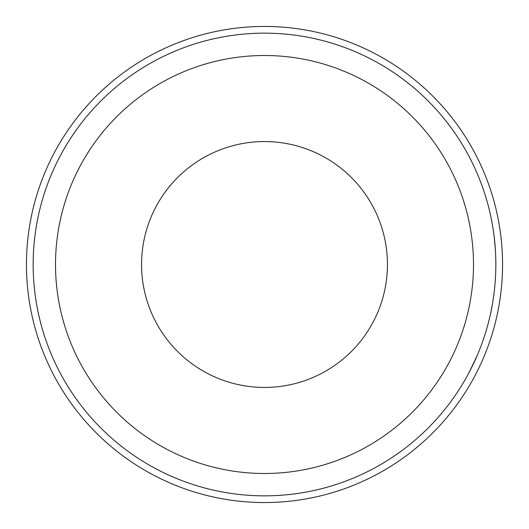 <?xml version="1.0" encoding="UTF-8"?>
<svg xmlns="http://www.w3.org/2000/svg" width="529" height="529" viewBox="0 0 529 529"><rect width="100%" height="100%" fill="white"/><g stroke="black" fill="none" stroke-linecap="round" stroke-linejoin="round"><path stroke-width="0.79" d="M387.44 264.5A122.94 122.94 0 0 0 264.5 141.56A122.94 122.94 0 0 0 141.56 264.5A122.94 122.94 0 0 0 264.5 387.44A122.94 122.94 0 0 0 387.44 264.5M473.495 264.5A208.995 208.995 0 0 0 264.5 55.505A208.995 208.995 0 0 0 55.505 264.5A208.995 208.995 0 0 0 264.5 473.495A208.995 208.995 0 0 0 473.495 264.5M33.155 264.5A231.345 231.345 0 0 1 264.5 33.155A231.345 231.345 0 0 1 495.845 264.5A231.345 231.345 0 0 1 264.5 495.845A231.345 231.345 0 0 1 33.155 264.5M494.536 239.915L495.362 249.543M495.005 244.808L495.296 248.537M495.6 253.913L495.739 257.438M477.74 354.218L477.264 355.336M495.375 279.239L495.164 282.248M493.921 294.289L492.909 301.219M484.101 337.271L483.473 339.142M477.178 355.534L469.13 372.416M494.503 239.591L494.84 242.95M495.289 248.478L495.607 254.006M495.726 257.048L495.812 260.718M495.825 261.676L495.832 262.199M502.55 264.5A238.05 238.05 0 0 0 264.5 26.45A238.05 238.05 0 0 0 26.45 264.5A238.05 238.05 0 0 0 264.5 502.55A238.05 238.05 0 0 0 502.55 264.5M495.296 248.623L495.428 250.66M495.825 261.359L495.838 262.999M493.028 228.508L493.372 230.789M494.304 237.852L495.395 250.124M495.799 259.99L495.818 261.015M495.845 264.13L495.845 264.5"/></g></svg>
